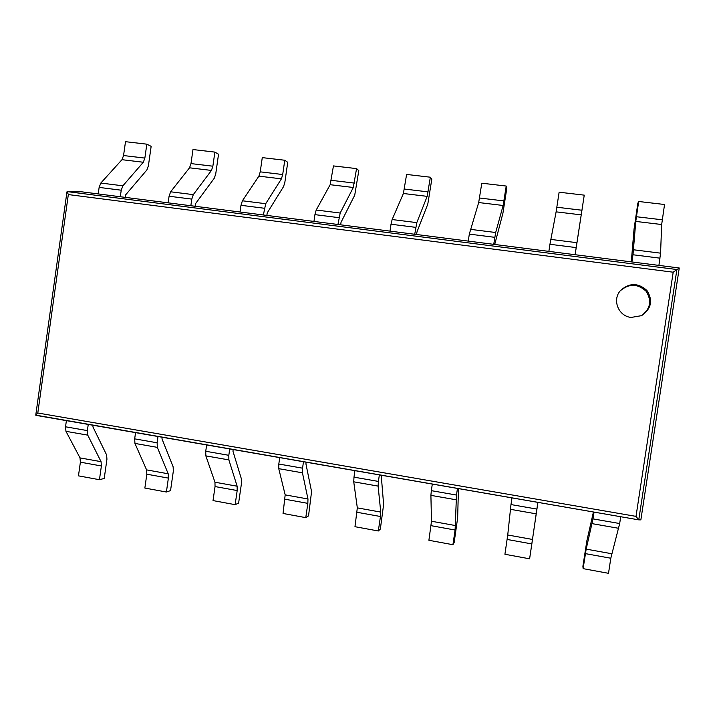 <?xml version="1.0" encoding="UTF-8"?>
<svg xmlns="http://www.w3.org/2000/svg" width="715" height="715" viewBox="0 0 715 715"><rect width="100%" height="100%" fill="white"/><g stroke="black" fill="none" stroke-linecap="round" stroke-linejoin="round"><path stroke-width="1.07" d="M673.19 272.209L68.327 194.569L67.174 191.602L81.841 191.834L679.25 267.991L673.19 272.209L636.01 516.373L638.754 519.859L640.863 519.876L679.25 267.991M67.174 191.602L676.899 269.528L638.763 519.859L35.759 415.138L37.797 413.002L636.01 516.373M631.104 317.442L641.596 315.646C651.347 308.808 653.135 300.425 646.959 290.513C638.2 282.666 629.388 282.657 620.531 290.487C611.897 299.755 618.305 316.173 631.104 317.442M641.176 315.86C650.48 309.014 652.116 300.8 646.074 291.202C637.619 283.551 629.003 283.426 620.236 290.835M631.291 261.878L634.035 229.157L637.843 203.221L638.683 201.487L664.539 204.499L661.67 224.528L660.571 253.164L658.908 265.399L631.899 261.949L632.99 254.763L660.008 258.169M638.683 201.487L635.778 221.418L632.99 254.763M585.379 553.625L610.807 558.227L608.51 573.314L583.109 568.639L586.175 549.129L593.003 518.884L619.682 523.541L620.709 516.731M610.807 558.227L619.682 523.541M593.423 512.003L586.863 540.808L582.904 566.244L583.109 568.639M594.031 512.11L593.003 518.884M549.933 244.289L556.118 211.846L559.121 192.21L584.244 195.141L575.083 254.71L548.879 251.367L549.933 244.289L576.156 247.596M584.244 195.141L575.137 254.719M507.132 539.45L531.844 543.927L529.609 558.808L504.915 554.268L507.739 534.99L510.975 504.567L536.867 509.08L537.877 502.377M537.93 502.386L529.609 558.808M531.844 543.927L536.867 509.08M511.976 497.881L510.975 504.567M469.308 234.118L478.684 202.542L481.794 183.201L506.22 186.052L503.137 205.482L495.683 232.509L493.725 244.342L468.271 241.098L469.308 234.118L494.762 237.326M506.22 186.052L506.864 187.92L502.922 213.213L494.717 244.467M431.065 525.677L455.098 530.029L452.917 544.705L428.902 540.29L431.485 521.244L430.904 495.361L431.333 490.66L456.483 495.048L457.466 488.434M458.44 488.604L457.663 517.714L454.141 542.622L452.917 544.705M455.098 530.029L456.483 495.048M432.307 484.073L431.333 490.66M391.007 224.233L392.142 219.541L403.394 193.497L406.603 174.442L430.35 177.204L427.177 196.357L416.809 222.624L414.718 234.27L389.997 231.115L391.007 224.233L415.728 227.352M430.35 177.204L431.815 179.152L427.802 204.088L416.97 231.928L416.586 234.511M357.08 512.28L380.452 516.507L378.324 530.986L354.971 526.696L357.321 507.873L353.737 481.821L353.979 477.155L378.405 481.418L379.361 474.894M381.22 475.216L383.615 504.477L380.344 529.082L378.324 530.986M380.452 516.507L380.746 512.092L378.11 486.093L378.405 481.418M354.926 470.658L353.979 477.155M314.931 214.634L316.209 210.022L330.16 184.702L333.449 165.916L356.562 168.606L353.299 187.482L340.188 213.025L337.963 224.483L313.948 221.427L314.931 214.634L338.955 217.664M356.562 168.606L358.805 170.617L354.72 195.195L341.037 222.285L340.671 224.832M285.106 499.24L307.843 503.36L305.77 517.642L283.042 513.468L285.178 494.869L278.752 468.665L278.805 464.026L302.552 468.173L303.482 461.738M306.163 462.203L305.922 463.865L311.57 491.598L308.531 515.908L305.77 517.642M307.843 503.36L307.968 498.981L302.436 472.821L302.552 468.173M279.735 457.627L278.805 464.026M240.982 205.303L242.403 200.781L258.901 176.14L260.233 171.85L262.271 157.622L284.767 160.24L282.702 174.532L281.415 178.848L265.712 203.703L263.37 214.974L240.026 211.998L240.982 205.303L264.336 208.253M284.767 160.24L287.734 162.314L284.865 182.271L283.587 186.552L267.222 212.909L266.865 215.421M215.045 486.558L237.183 490.562L235.146 504.665L213.025 500.589L215.045 486.558L214.956 482.214L205.849 455.866L205.732 451.272L228.818 455.303L229.73 448.957M233.188 449.556L232.947 451.192L241.438 479.059L241.464 483.385L238.622 503.083L235.146 504.665M237.183 490.562L237.139 486.209L228.871 459.906L228.818 455.303M206.644 444.953L205.732 451.272M169.08 196.232L170.635 191.79L189.529 167.802L190.985 163.592L192.978 149.551L214.875 152.098L212.864 166.202L211.452 170.438L193.3 194.632L191.79 199.101L190.842 205.732L168.141 202.837L169.08 196.232L191.79 199.101M214.875 152.098L218.54 154.226L215.733 173.924L214.339 178.133L195.436 203.793L195.088 206.269M146.825 474.197L168.383 478.103L166.398 492.018L144.859 488.059L146.825 474.197L146.593 469.889L134.947 443.425L134.67 438.858L157.121 442.782L158.006 436.525M162.198 437.249L161.974 438.867L173.146 466.859L173.325 471.149L170.545 490.597L166.398 492.018M168.383 478.103L168.195 473.777L157.345 447.358L157.121 442.782M135.555 432.629L134.67 438.858M99.135 187.41L100.815 183.049L121.979 159.686L123.552 155.548L125.5 141.686L146.825 144.171L144.859 158.087L143.322 162.251L122.873 185.811L121.228 190.199L120.308 196.741L98.214 193.926L99.135 187.41L121.228 190.199M146.825 144.171L151.151 146.352L148.398 165.8L146.888 169.938L125.59 194.927L125.25 197.367M80.384 462.167L101.387 465.974L99.448 479.711L78.462 475.85L80.384 462.167L80.008 457.886L65.959 431.324L65.53 426.792L87.373 430.6L88.249 424.433M93.129 425.273L92.905 426.873L106.624 454.963L106.937 459.236L104.229 478.433L99.448 479.711M101.387 465.974L101.056 461.675L87.757 435.14L87.373 430.6M66.397 420.643L65.53 426.792M68.327 194.569L37.797 413.002M636.377 216.725L662.206 219.8M635.778 221.418L661.67 224.528M633.615 249.785L660.571 253.164M586.175 549.129L611.665 553.723M592.154 523.657L618.761 528.322M556.869 207.234L581.983 210.237M556.118 211.846L581.268 214.875M550.738 239.4L576.898 242.68M507.739 534.99L532.505 539.45M510.34 509.303L536.17 513.835M479.595 198.019L504.003 200.933M478.684 202.542L503.137 205.482M470.282 229.327L495.683 232.509M431.485 521.244L455.562 525.579M430.904 495.361L455.982 499.758M404.458 189.055L428.196 191.888M403.394 193.497L427.177 196.357M392.142 219.541L416.809 222.624M357.321 507.873L380.746 512.092M353.737 481.821L378.11 486.093M331.358 180.332L354.452 183.094M330.16 184.702L353.299 187.482M316.209 210.022L340.188 213.025M285.178 494.869L307.968 498.981M278.752 468.665L302.436 472.821M260.233 171.85L282.702 174.532M258.901 176.14L281.415 178.848M242.403 200.781L265.712 203.703M214.956 482.214L237.139 486.209M205.849 455.866L228.871 459.906M190.985 163.592L212.864 166.202M189.529 167.802L211.452 170.438M170.635 191.79L193.3 194.632M146.593 469.889L168.195 473.777M134.947 443.425L157.345 447.358M123.552 155.548L144.859 158.087M121.979 159.686L143.322 162.251M100.815 183.049L122.873 185.811M80.008 457.886L101.056 461.675M65.959 431.324L87.757 435.14M66.96 191.826L35.759 415.138M35.893 415.352L638.754 519.859"/></g></svg>
